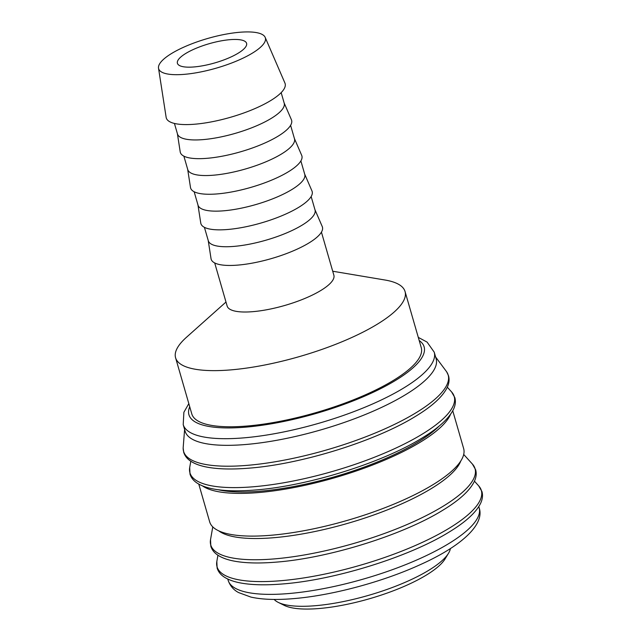 <?xml version="1.0" encoding="UTF-8"?>
<svg xmlns="http://www.w3.org/2000/svg" width="641" height="641" viewBox="0 0 641 641"><rect width="100%" height="100%" fill="white"/><g stroke="black" fill="none" stroke-linecap="round" stroke-linejoin="round"><path stroke-width="0.96" d="M183.214 424.622L185.137 431.265A130.628 36.313 -16.1 0 0 281.792 439.349A130.628 36.313 -16.1 0 0 418.477 385.954A130.628 36.313 -16.1 0 0 436.144 358.816L434.221 352.173A130.628 36.313 -16.1 0 1 416.562 379.312A130.628 36.313 -16.1 0 1 243.732 437.867A130.628 36.313 -16.1 0 1 183.214 424.622L183.879 412.291L188.823 403.622M184.608 429.446L183.198 447.354A137.695 38.284 -16.1 0 0 183.166 447.995A137.695 38.284 -16.1 0 0 247.37 465.342A137.695 38.284 -16.1 0 0 429.55 403.622A137.695 38.284 -16.1 0 0 446.721 371.924A137.695 38.284 -16.1 0 0 446.352 371.395L435.616 356.997M218.285 489.756A128.569 35.744 -16.1 0 0 430.48 433.564A128.569 35.744 -16.1 0 0 439.253 425.977M198.774 484.083L209.679 521.878A132.174 36.745 -16.1 0 0 307.48 530.051A132.174 36.745 -16.1 0 0 445.783 476.031A132.174 36.745 -16.1 0 0 463.651 448.572L452.746 410.777M202.476 485.87A132.174 36.745 -16.1 0 0 308.674 484.484A132.174 36.745 -16.1 0 0 433.452 433.308A132.174 36.745 -16.1 0 0 450.559 414.262M218.765 530.86A128.569 35.744 -16.1 0 0 321.734 530.035A128.569 35.744 -16.1 0 0 443.901 480.077A128.569 35.744 -16.1 0 0 460.759 461.015M274.164 599.431A92.568 25.736 -16.1 0 0 278.258 602.388A92.568 25.736 -16.1 0 0 353.808 599.255A92.568 25.736 -16.1 0 0 437.747 564.216A92.568 25.736 -16.1 0 0 448.524 553.239A92.568 25.736 -16.1 0 0 450.415 548.552M278.258 602.388L284.243 605.368A87.424 24.302 -16.1 0 0 355.595 602.412A87.424 24.302 -16.1 0 0 434.87 569.32A87.424 24.302 -16.1 0 0 445.054 558.952L448.524 553.239M158.519 68.17L166.139 117.327A61.857 17.195 -16.1 0 0 211.009 121.95A61.857 17.195 -16.1 0 0 276.768 96.462A61.857 17.195 -16.1 0 0 284.925 83.042L265.182 37.386A55.543 15.44 -16.1 0 0 223.34 34.646A55.543 15.44 -16.1 0 0 166.147 57.169A55.543 15.44 -16.1 0 0 158.519 68.17A55.543 15.44 -16.1 0 0 198.814 72.321A55.543 15.44 -16.1 0 0 257.85 49.437A55.543 15.44 -16.1 0 0 265.182 37.386M174.432 123.449L177.477 133.969A55.543 15.44 -16.1 0 0 218.573 137.406A55.543 15.44 -16.1 0 0 276.688 114.707A55.543 15.44 -16.1 0 0 284.203 103.169L281.167 92.641M177.397 133.705L180.209 151.869A57.914 16.097 -16.1 0 0 222.227 156.196A57.914 16.097 -16.1 0 0 283.779 132.334A57.914 16.097 -16.1 0 0 291.423 119.771L284.123 102.905M183.871 156.148L187.749 169.569A55.543 15.44 -16.1 0 0 228.845 173.006A55.543 15.44 -16.1 0 0 286.968 150.298A55.543 15.44 -16.1 0 0 294.475 138.76L290.605 125.34M187.669 169.304L190.489 187.46A57.914 16.097 -16.1 0 0 232.499 191.795A57.914 16.097 -16.1 0 0 294.059 167.934A57.914 16.097 -16.1 0 0 301.695 155.362L294.403 138.496M194.151 191.747L198.021 205.168A55.543 15.44 -16.1 0 0 239.125 208.605A55.543 15.44 -16.1 0 0 297.24 185.898A55.543 15.44 -16.1 0 0 304.747 174.36L300.877 160.939M197.949 204.904L200.761 223.06A57.914 16.097 -16.1 0 0 242.771 227.387A57.914 16.097 -16.1 0 0 304.331 203.534A57.914 16.097 -16.1 0 0 311.967 190.962L304.675 174.096M204.423 227.347L208.301 240.768A55.543 15.44 -16.1 0 0 249.397 244.197A55.543 15.44 -16.1 0 0 307.512 221.498A55.543 15.44 -16.1 0 0 315.027 209.96L311.149 196.539M208.221 240.503L211.033 258.66A57.914 16.097 -16.1 0 0 253.051 262.986A57.914 16.097 -16.1 0 0 314.603 239.133A57.914 16.097 -16.1 0 0 322.247 226.561L314.947 209.695M214.695 262.938L227.138 306.029A55.543 15.44 -16.1 0 0 268.234 309.467A55.543 15.44 -16.1 0 0 326.349 286.759A55.543 15.44 -16.1 0 0 333.865 275.221L321.429 232.138M225.985 302.039L186.427 337.326A119.418 33.196 -16.1 0 0 175.586 357.774A119.418 33.196 -16.1 0 0 263.956 365.162A119.418 33.196 -16.1 0 0 388.903 316.35A119.418 33.196 -16.1 0 0 405.056 291.543A119.418 33.196 -16.1 0 0 384.985 280.013L332.711 271.231M405.056 291.543L421.265 347.686A119.418 33.196 163.9 0 1 405.112 372.493A119.418 33.196 163.9 0 1 280.157 421.305A119.418 33.196 163.9 0 1 191.795 413.918L175.586 357.774M241.721 50.799A36 10.008 163.9 0 1 204.054 65.518A36 10.008 163.9 0 1 177.413 63.291A36 10.008 163.9 0 1 182.284 55.807A36 10.008 163.9 0 1 219.951 41.096A36 10.008 163.9 0 1 246.585 43.324A36 10.008 163.9 0 1 241.721 50.799M189.728 406.747A122.399 34.029 -16.1 0 0 245.631 427.154A122.399 34.029 -16.1 0 0 379.312 389.327A122.399 34.029 -16.1 0 0 419.19 340.515M189.704 467.505A137.543 38.236 -16.1 0 0 253.644 486.743A137.543 38.236 -16.1 0 0 435.616 425.087A137.543 38.236 -16.1 0 0 451.585 391.915L454.846 397.636C455.871 401.434 455.39 405.4 453.387 409.519C448.812 418.669 438.292 428.228 421.818 438.188C381.94 462.922 307.952 485.95 255.639 489.964C238.933 491.359 225.015 491.062 213.894 489.067C207.139 487.849 201.699 485.95 197.556 483.362C193.67 480.934 191.146 477.841 190 474.084L189.704 467.505L190.802 461.232M210.528 539.65A137.543 38.236 -16.1 0 0 274.468 558.888A137.543 38.236 -16.1 0 0 456.44 497.232A137.543 38.236 -16.1 0 0 472.409 464.06L475.662 469.781C476.696 473.579 476.207 477.545 474.212 481.663C469.637 490.814 459.116 500.373 442.643 510.332C402.764 535.067 328.777 558.095 276.463 562.109C259.757 563.503 245.84 563.207 234.718 561.212C227.964 559.994 222.523 558.095 218.381 555.507C214.495 553.079 211.971 549.986 210.817 546.228L210.528 539.65L212.772 526.878M216.826 561.484A137.543 38.236 -16.1 0 0 280.766 580.722A137.543 38.236 -16.1 0 0 462.746 519.066A137.543 38.236 -16.1 0 0 478.715 485.894L481.968 491.615C482.993 495.413 482.513 499.371 480.518 503.497C475.934 512.648 465.414 522.207 448.948 532.166C409.062 556.901 335.075 579.929 282.769 583.943C266.055 585.337 252.137 585.041 241.016 583.046C234.269 581.828 228.821 579.921 224.687 577.341C220.792 574.913 218.277 571.82 217.123 568.062L216.826 561.484L217.932 555.21M228.148 580.305A130.628 36.313 -16.1 0 0 288.666 593.55A130.628 36.313 -16.1 0 0 461.496 534.987A130.628 36.313 -16.1 0 0 479.164 507.856C484.949 524.29 461.8 546.228 419.086 565.186C381.563 582.204 331.397 595.577 293.45 598.63C276.343 600.088 262.177 599.583 250.952 597.1L238.628 592.588C233.58 589.952 230.087 585.858 228.148 580.305L227.787 579.039M446.721 371.924L448.54 375.81C449.573 379.6 449.085 383.566 447.089 387.685C442.506 396.835 431.986 406.394 415.52 416.354C375.642 441.088 301.647 464.116 249.341 468.13C232.627 469.533 218.709 469.228 207.588 467.233C200.841 466.015 195.393 464.116 191.258 461.528C187.364 459.1 184.848 456.015 183.695 452.25L183.166 447.995M479.164 507.856L478.795 506.59M474.436 481.175L478.715 485.894M463.707 454.453L472.409 464.06M447.314 387.196L451.585 391.915M418.285 337.39L427.09 342.094L434.221 352.173"/></g></svg>
